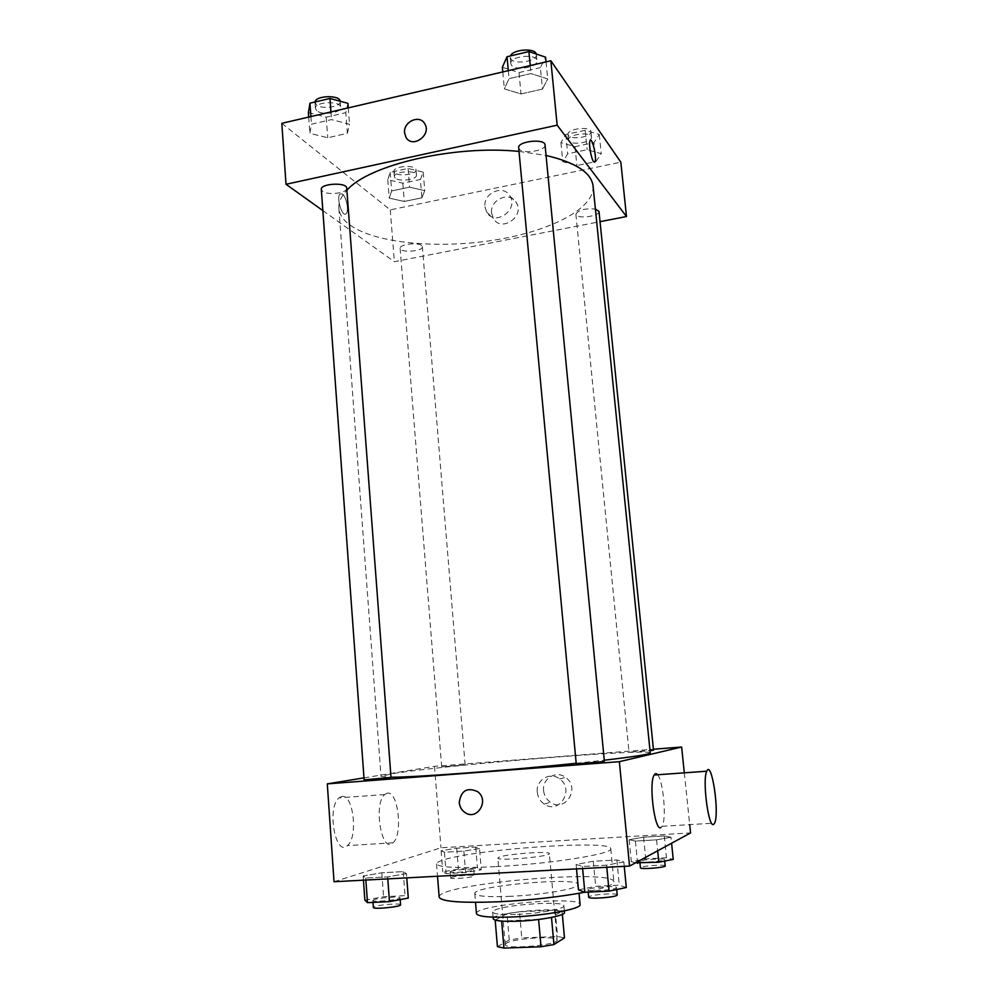 <?xml version="1.0" encoding="UTF-8"?>
<svg xmlns="http://www.w3.org/2000/svg" width="998" height="998" viewBox="0 0 998 998"><rect width="100%" height="100%" fill="white"/><g stroke="black" fill="none" stroke-linecap="round" stroke-linejoin="round"><path stroke-width="0.75" stroke-dasharray="4.99 3.74" d="M499.15 857.17L497.84 858.08C496.655 861.361 551.096 856.596 549.362 853.577C550.247 850.783 506.809 853.914 499.15 857.17M506.473 943.147L505.188 944.57C504.165 949.871 559.08 945.069 557.146 940.029C557.882 935.513 514.045 938.245 506.473 943.147M538.608 919.482L551.482 917.287L562.074 911.311L555.187 910.201L519.496 911.773L521.754 937.908L557.558 936.536L564.481 937.883M497.416 946.628L509.242 939.979L521.754 937.908M538.596 919.358L501.657 921.104M495.183 920.106L506.996 913.731L509.242 939.979M495.145 919.694L501.645 920.917M519.496 911.773L506.996 913.731M493.199 918.709C491.353 912.546 565.217 906.084 564.469 912.471M517.451 914.368C539.756 913.507 565.03 908.766 563.858 905.81C564.818 900.533 505.188 904.462 494.484 910.313L492.638 912.035C493.636 914.131 501.907 914.904 517.451 914.368M555.187 910.201L557.558 936.536M562.074 911.311L562.348 914.38M476.445 913.582C474.075 904.899 580.898 895.543 580.075 904.512M510.602 896.316C488.072 897.202 476.146 896.291 474.799 893.597C472.503 885.85 579.139 876.518 578.229 884.552C579.988 888.345 543.162 894.907 510.602 896.316M439.17 897.115C436.363 883.891 614.381 868.31 613.92 881.833C613.907 884.902 604.189 888.382 584.753 892.249M496.031 866.626C551.557 863.794 613.957 853.677 610.739 848.662C611.836 839.418 471.592 849.423 442.139 860.388C438.384 861.686 436.513 862.846 436.55 863.894C438.459 867.499 458.282 868.41 496.031 866.626M623.812 861.885L606.584 865.179L582.42 866.464L576.108 864.468L593.311 861.249L616.864 859.964L623.812 861.885L606.584 865.179L582.42 866.464L576.108 864.468L593.311 861.249L616.864 859.964L623.812 861.885L624.249 866.339M670.98 837.247L656.559 839.842L635.414 841.077L629.177 839.705L643.598 837.16L664.269 835.937L670.98 837.247L656.559 839.842L635.414 841.077L629.177 839.705L643.598 837.16L664.269 835.937L670.98 837.247L671.592 843.235M334.031 881.733L440.979 847.764L690.566 832.918M406.436 873.624L387.636 876.893L365.73 878.065L363.135 875.97L381.822 872.788L403.229 871.616L406.436 873.624L387.636 876.893L365.73 878.065L363.135 875.97L381.822 872.788L403.229 871.616L406.436 873.624L406.76 877.878M479.527 848.5L463.858 851.094L444.447 852.23L441.104 850.758L456.697 848.213L475.722 847.09L479.527 848.5L463.858 851.094L444.447 852.23L441.104 850.758L456.697 848.213L475.722 847.09L479.527 848.5L481.298 869.757L465.617 872.564L446.156 873.599L442.775 871.828L458.394 869.083L477.456 868.048L481.298 869.757M650.234 752.916C650.609 748.151 441.59 765.279 391.466 773.862L381.024 776.469L391.004 777.23M576.183 763.27L604.264 760.214M363.971 777.866L434.504 766.327L653.416 749.236M653.515 750.184L629.351 752.155L650.022 750.745M604.364 761.212L576.22 763.62M391.016 777.43L364.12 779.862M464.432 764.992L441.702 766.888L464.432 764.992M684.316 772.826L689.705 824.635M434.504 766.327L440.979 847.764M543.586 790.616C544.159 795.581 546.442 799.473 550.434 802.267C565.292 813.021 580.811 787.721 565.616 777.442C556.298 769.969 542.001 778.577 543.586 790.616M657.582 774.76C663.346 780.873 666.751 819.308 662.086 826.319L660.938 827.554M387.137 793.223L384.729 794.545C373.052 803.889 381.797 854.712 392.987 842.811C403.317 834.577 398.027 789.892 387.137 793.223M341.665 796.541L339.095 797.851C326.571 807.17 335.378 857.444 347.391 845.605C358.469 837.409 353.28 793.173 341.665 796.541M537.286 792.262C537.86 797.302 540.168 801.244 544.222 804.089C559.267 815.004 574.998 789.331 559.604 778.902C550.172 771.304 535.689 780.049 537.286 792.262M593.074 186.002C594.933 208.807 549.149 231.673 493.349 240.256C437.548 248.976 375.71 243.3 350.186 225.199C343.212 220.159 339.445 214.508 338.871 208.245C338.434 202.394 341.104 196.394 346.892 190.244M519.01 151.422L546.056 155.451M421.593 245.533C417.763 242.015 399.188 244.473 400.111 248.365C399.998 253.105 423.252 251.396 422.366 246.731L421.593 245.533M545.045 144.935C546.243 150.686 523.102 154.403 519.272 149.114L518.673 147.779M346.73 188.123C347.703 193.026 327.656 195.633 322.541 191.292L321.319 189.445M599 211.439C600.023 215.892 579.214 219.161 576.295 215.032L575.883 214.146C578.528 209.917 585.028 208.22 595.407 209.056M322.853 210.603L394.385 261.713L600.035 221.668M595.906 161.589L601.245 153.68L587.136 149.688L567.7 153.792L562.785 161.738L576.869 165.543L595.906 161.589L601.245 153.68L587.136 149.688L567.7 153.792L562.785 161.738L576.869 165.543L595.906 161.589L593.985 142.614L599.274 134.468L585.177 130.301L565.804 134.481L560.926 142.664L574.998 146.644L593.985 142.614M347.379 133.308L349.525 124.251L331.523 119.585L311.476 124.214L309.879 133.32L327.756 137.761L347.379 133.308L349.525 124.251L331.523 119.585L311.476 124.214L309.879 133.32L327.756 137.761L347.379 133.308L345.807 112.674L347.94 103.33M281.81 123.328L390.255 209.867L620.831 162.175M542.45 89.096L547.715 78.942L530.998 73.565L509.055 78.63L504.352 88.847L521.018 93.949L542.45 89.096L547.715 78.942L530.998 73.565L509.055 78.63L504.352 88.847L521.018 93.949L542.45 89.096L540.38 67.627L545.607 57.16M421.892 197.791L424.761 190.668L409.617 187.162L391.665 190.955L389.22 198.115L404.29 201.459L421.892 197.791L424.761 190.668L409.617 187.162L391.665 190.955L389.22 198.115L404.29 201.459L421.892 197.791L420.383 179.478L423.214 172.118L408.082 168.462L390.181 172.317L387.76 179.702L402.818 183.208L420.383 179.478M390.255 209.867L394.385 261.713M491.602 213.098L493.311 218.412C501.046 232.734 524.998 216.641 516.415 202.781C510.352 190.668 489.681 199.363 491.602 213.098M342.401 193.999L340.006 193.961C335.939 197.542 342.476 218.175 346.194 213.634C349.163 211.139 346.368 196.631 342.401 193.999L340.006 193.961C335.939 197.542 342.476 218.175 346.206 213.634C349.163 211.139 346.368 196.631 342.401 193.999M594.534 162.275L593.585 161.639C591.078 158.694 588.446 143.013 590.067 140.706L590.754 140.319M484.953 206.723L486.675 212.1C494.497 226.608 518.748 210.254 510.065 196.232C503.94 183.969 483.007 192.814 484.953 206.723M395.196 178.118L394.36 176.683C393.362 171.357 416.578 169.71 416.453 175.112C417.351 179.565 399.212 182.11 395.196 178.118M423.214 172.118L424.761 190.668M408.082 168.462L409.617 187.162M390.181 172.317L391.665 190.955M387.76 179.702L389.22 198.115M402.818 183.208L404.29 201.459M394.784 172.866L393.948 171.419C392.938 166.042 416.141 164.396 416.016 169.847C416.914 174.338 398.801 176.896 394.784 172.866M568.972 140.943L568.561 139.945C567.388 134.243 591.49 131.299 591.49 137.15C592.562 142.24 571.929 145.708 568.972 140.943M599.274 134.468L601.245 153.68M585.177 130.301L587.136 149.688M565.804 134.481L567.7 153.792M560.926 142.664L562.785 161.738M574.998 146.644L576.869 165.543M568.436 135.503L568.024 134.493C566.839 128.742 590.928 125.785 590.941 131.686C592.014 136.838 571.405 140.306 568.436 135.503M308.382 112.574L326.246 117.203L345.807 112.674M316.678 110.641L315.455 108.508C314.308 101.634 340.817 100.424 340.667 107.335C341.678 112.924 321.805 115.643 316.678 110.641M348.277 107.871L349.525 124.251M330.949 111.901L331.523 119.585M310.927 116.566L311.476 124.214M308.706 117.078L309.879 133.32M326.246 117.203L327.756 137.761M340.193 101.235L340.218 101.409C341.229 107.048 321.381 109.768 316.254 104.715L315.056 101.983M502.356 67.265L518.997 72.58L540.38 67.627M511.425 65.144L510.801 63.623C509.404 56.162 536.899 53.106 536.949 60.728C538.209 67.29 515.305 71.22 511.425 65.144M546.056 61.888L547.715 78.942M530.237 65.569L530.998 73.565M508.319 70.658L509.055 78.63M502.792 71.956L504.352 88.847M518.997 72.58L521.018 93.949M536.25 54.029L536.35 54.553C537.61 61.177 514.731 65.12 510.851 58.982L510.502 55.913M450.859 871.391L450.123 871.89C449.636 873.5 474.524 871.204 473.776 869.72C474.237 868.372 454.701 869.807 450.859 871.391M463.858 851.094L465.617 872.564M444.447 852.23L446.156 873.599M441.104 850.758L442.775 871.828M456.697 848.213L458.394 869.083M475.722 847.09L477.456 868.048M451.346 877.442L450.609 877.966C450.135 879.625 475.023 877.329 474.275 875.782C474.724 874.385 455.175 875.807 451.346 877.442M635.564 862.796L631.322 861.648L645.756 858.891L666.477 857.756L673.238 859.39M640.117 861.174L639.818 861.511C639.331 863.233 665.392 861.199 664.581 859.565C665.017 858.03 642.637 859.503 640.117 861.174M656.559 839.842L657.657 850.795M635.414 841.077L637.448 861.773M629.177 839.705L631.322 861.648M643.598 837.16L645.756 858.891M664.269 835.937L666.477 857.756M665.217 865.89C665.654 864.28 643.248 865.753 640.741 867.474L640.442 867.823M364.869 900.171L383.581 896.728L405.051 895.668L408.294 898.075M373.976 899.734L372.865 900.483C372.316 902.591 400.947 899.759 400.061 897.801C400.585 896.092 378.978 897.701 373.976 899.734M387.636 876.893L387.785 878.889M365.73 878.065L365.867 880.049M363.135 875.97L363.434 880.174M381.822 872.788L383.581 896.728M403.229 871.616L405.051 895.668M400.585 904.774C401.096 902.99 379.49 904.587 374.487 906.683L373.377 907.469M578.466 889.842L595.681 886.336L619.296 885.176L626.307 887.521M588.483 889.355L588.022 889.854C587.46 892.15 617.475 889.717 616.514 887.546C617.001 885.525 591.876 887.16 588.483 889.355M606.584 865.179L606.784 867.274M582.42 866.464L582.62 868.547M576.108 864.468L576.52 868.871M593.311 861.249L595.681 886.336M616.864 859.964L619.296 885.176M617.226 894.857C617.7 892.761 592.55 894.37 589.169 896.641L588.695 897.165M557.146 940.029L549.362 853.577M505.188 944.57L497.84 858.08M492.638 912.035L493.062 917.15M563.858 905.81L564.319 910.912M474.799 893.597L475.522 902.354M578.229 884.552L579.04 893.297M436.55 863.894L437.523 876.244M610.739 848.662L613.92 881.833M384.729 794.545L339.095 797.851M392.987 842.811L347.391 845.605M662.086 826.319L714.618 823.101M544.222 804.089L550.434 802.267M559.604 778.902L565.616 777.442M338.871 208.245L381.024 776.469M465.118 764.817L422.366 246.731M441.702 766.888L400.111 248.365M575.883 214.146L629.027 752.267M486.675 212.1L493.311 218.412M510.065 196.232L516.415 202.781M393.948 171.419L394.36 176.683M416.016 169.847L416.453 175.112M568.024 134.493L568.561 139.945M590.941 131.686L591.49 137.15M315.019 102.569L315.455 108.508M340.218 101.409L340.667 107.335M510.228 57.46L510.801 63.623M536.35 54.553L536.949 60.728M450.123 871.89L450.609 877.966M473.776 869.72L474.275 875.782M639.818 861.511L639.98 863.22M664.581 859.565L664.73 861.062M372.865 900.483L373.002 902.404M400.061 897.801L400.198 899.597M588.022 889.854L588.221 892.112M616.514 887.546L616.702 889.53"/><path stroke-width="1.5" d="M562.348 914.38L564.481 937.883L553.927 944.557L541.016 946.765L503.94 948.1L497.416 946.628L495.183 920.106M501.657 921.104L503.94 948.1M538.608 919.482L541.016 946.765M564.319 910.912L564.469 912.471C565.641 915.54 540.355 920.368 518.037 921.204C502.493 921.703 494.21 920.88 493.199 918.709L493.062 917.15M551.495 917.436L553.927 944.557M579.04 893.297L580.075 904.512C581.884 908.779 545.02 915.74 512.373 916.987C489.793 917.748 477.817 916.613 476.445 913.582L475.522 902.354M584.753 892.249C559.479 896.952 530.899 900.121 499 901.768C461.101 903.178 441.153 901.631 439.17 897.115L437.523 876.244M689.705 824.635L690.566 832.918L629.551 866.064L334.031 881.733L327.294 783.867L363.971 777.866M653.416 749.236L681.634 747.028L619.346 761.686L629.551 866.064M619.346 761.686L327.294 783.867M459.267 802.604C460.926 790.678 467.014 787.01 477.531 791.601C490.043 800.433 476.732 821.678 464.631 812.26C461.475 809.889 459.691 806.671 459.267 802.604C460.926 790.678 467.014 787.01 477.531 791.601C490.043 800.433 476.745 821.678 464.631 812.26C461.488 809.889 459.704 806.671 459.28 802.604M391.004 777.23C415.929 777.255 508.281 770.394 576.183 763.27M604.264 760.214C634.74 756.634 650.072 754.201 650.234 752.916L593.074 186.002C591.427 172.679 575.759 162.499 546.056 155.451M650.022 750.745L653.515 750.184L599 211.439L595.407 209.056M576.22 763.62C575.534 764.318 605.15 761.786 604.364 761.212L545.045 144.935C545.095 138.235 517.351 141.229 518.673 147.779L576.22 763.62M364.12 779.862L391.016 777.43L346.73 188.123C346.955 182.048 320.221 183.42 321.319 189.445L364.12 779.862M681.634 747.028L684.316 772.826M660.938 827.554C654.788 832.132 648.475 783.193 654.164 775.009C655.162 773.288 656.297 773.213 657.582 774.76M713.682 824.336C708.53 828.901 702.105 779.401 706.771 771.205C711.624 759.241 719.758 813.283 714.618 823.101L713.682 824.336M346.892 190.244C368.549 164.969 453.99 144.747 519.01 151.422M600.035 221.668L626.482 216.529L557.158 125.187L286.014 184.281L322.853 210.603M626.482 216.529L620.831 162.175L550.859 60.766L557.158 125.187M550.859 60.766L281.81 123.328L286.014 184.281M404.589 132.896C403.105 121.606 419.896 114.084 424.811 123.902C431.822 135.192 412.186 149.014 405.949 137.25L404.589 132.896C403.117 121.619 419.909 114.084 424.811 123.902C431.822 135.192 412.186 149.014 405.949 137.25L404.589 132.896M593.585 161.639C591.09 158.694 588.446 143.013 590.08 140.706C592.064 136.402 597.166 158.57 594.983 161.863L593.585 161.639M590.754 140.319C593.224 140.618 596.841 159.193 594.97 161.876L594.534 162.275M348.277 107.871L347.94 103.33L329.951 98.465L309.966 103.181L308.382 112.574L308.706 117.078M329.951 98.465L330.949 111.901M309.966 103.181L310.927 116.566M315.056 101.983C315.543 95.446 339.944 94.748 340.193 101.235M546.056 61.888L545.607 57.16L528.903 51.572L507.021 56.736L502.356 67.265L502.792 71.956M528.903 51.572L530.237 65.569M507.021 56.736L508.319 70.658M510.502 55.913C512.772 49.314 535.103 47.692 536.25 54.029M671.592 843.235L673.238 859.39L658.805 862.222L635.564 862.796M657.657 850.795L658.805 862.222M637.448 861.773L637.61 863.357M639.98 863.22L640.442 867.823C639.955 869.62 666.04 867.586 665.217 865.89L664.73 861.062M406.76 877.878L408.294 898.075L389.469 901.618L367.501 902.666L364.869 900.171L363.434 880.174M387.785 878.889L389.469 901.618M365.867 880.049L367.501 902.666M373.002 902.404L373.377 907.469C372.828 909.652 401.47 906.808 400.585 904.774L400.198 899.597M624.249 866.339L626.307 887.521L609.067 891.114L584.828 892.274L578.466 889.842L576.52 868.871M606.784 867.274L609.067 891.114M582.62 868.547L584.828 892.274M588.221 892.112L588.695 897.165C588.159 899.56 618.186 897.127 617.226 894.857L616.702 889.53M654.164 775.009L706.771 771.205"/></g></svg>
